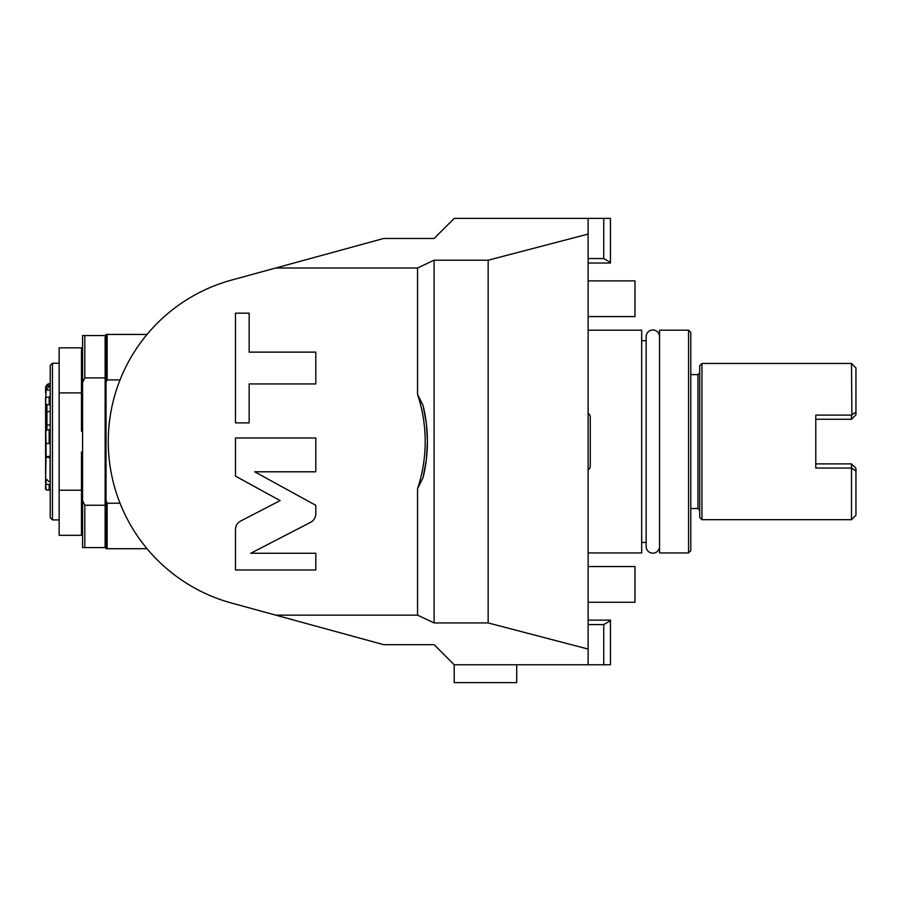 <?xml version="1.0" encoding="UTF-8"?>
<svg xmlns="http://www.w3.org/2000/svg" width="901" height="901" viewBox="0 0 901 901"><rect width="100%" height="100%" fill="white"/><g stroke="black" fill="none" stroke-linecap="round" stroke-linejoin="round"><path stroke-width="1.35" d="M588.116 258.553L603.749 258.553L610.439 262.416L610.439 218.38L454.205 218.38L434.113 238.472L383.68 238.472L275.751 268.002L417.546 268.002L417.546 394.368L423.065 405.484L426.342 423.526M588.116 620.125L610.439 620.125L610.439 664.769L588.116 664.769L588.116 649.069L488.162 622.94L488.162 260.209L588.116 234.08L588.116 218.38M488.162 260.209L434.113 260.209L417.546 268.002M434.113 260.209L434.113 622.94L488.162 622.94M426.342 459.611L423.065 477.654L417.546 488.77L417.546 615.146L434.113 622.94M426.443 424.348L427.423 441.569L426.443 458.8M588.116 664.769L454.205 664.769L434.113 644.677L383.68 644.677L275.751 615.146L417.546 615.146M383.68 644.677L231.478 603.028A167.395 167.395 0 0 1 231.478 280.11L383.68 238.472M210.62 595.82L209.832 595.482L210.62 595.82M209.032 595.144L207.906 594.649L209.032 595.144M210.575 595.798L208.12 594.739M208.627 594.964L210.001 595.561M214.168 597.262L212.749 596.699M220.114 599.48L218.2 598.793M224.923 601.091L227.998 602.037L224.923 601.091M209.032 288.005L208.131 288.399M208.627 288.185L210.001 287.588M211.025 287.16L211.712 286.867M214.224 285.854L213.244 286.248M216.319 285.043L217.085 284.761M224.507 282.182L218.2 284.344M224.923 282.047L227.998 281.101M147.032 548.709L106.025 548.709L106.025 334.44L107.14 334.44L107.14 379.918L106.025 382.306M120.024 503.22L107.14 503.22L106.025 500.843M120.024 379.918L107.14 379.918M212.681 286.473L211.859 286.811M210.62 287.329L209.787 287.678M209.651 287.734L210.575 287.34M212.929 286.372L215.925 285.2M147.032 334.44L107.14 334.44M107.14 503.22L107.14 548.709M417.546 488.77A149.543 149.543 0 0 0 417.546 394.368M240.713 521.003C237.346 522.884 235.611 525.745 235.476 529.597L235.476 569.984L315.823 569.984L315.823 553.27L250.737 553.27L310.597 522.321C313.953 520.44 315.699 517.568 315.823 513.716L315.823 505.337L254.713 471.797L315.823 471.797L315.823 437.987L235.476 437.987L235.476 476.1L280.132 500.618L240.713 521.003M249.16 383.95L315.823 383.95L315.823 352.122L249.16 352.122L249.16 313.165L235.476 313.165L235.476 422.896L249.16 422.896L249.16 383.95M423.065 477.654A151.773 151.773 0 0 0 423.065 405.484M262.675 271.573L231.478 280.11M84.818 547.583L105.135 547.583L105.135 505.236L84.818 505.236L82.588 500.573L82.588 547.583L84.818 547.583L84.818 505.236M82.588 500.573L82.588 335.555L105.135 335.555L105.135 505.236M84.818 335.555L84.818 377.902L105.135 377.902M82.588 382.576L84.818 377.902M59.151 392.915L81.473 392.915L81.473 347.831L59.151 347.831L59.151 490.223L81.473 490.223L81.473 451.953L82.588 451.953M81.473 392.915L81.473 431.196L82.588 431.196M59.151 490.223L59.151 535.318L81.473 535.318L81.473 490.223M52.461 363.227L50.231 365.468L50.231 517.681L52.461 519.911L52.461 363.227L59.151 363.227M50.231 457.99L45.602 456.762L45.602 397.69M45.602 484.209L45.602 489.277L46.942 490.088L46.052 489.772L45.602 478.487L48.789 481.438L50.231 481.562L48.857 481.449M50.231 483.769L49.172 484.434L50.231 483.769M46.052 479.816L46.052 484.434L49.172 484.434L49.172 490.088L50.231 489.637L46.942 490.088L49.172 490.088M46.052 484.434L49.172 484.434M45.602 392.825L45.602 389.491C45.861 386.867 47.359 385.414 50.062 385.166L50.231 385.166M45.602 404.121L46.052 389.604L50.231 385.707M50.231 397.161L45.602 397.285M50.231 429.631L46.942 429.946L46.942 404.684L49.172 404.684L49.172 396.744M49.172 404.684L50.231 405.439M50.231 457.438L46.052 456.334L46.052 443.54L49.172 443.54L49.172 429.946M49.172 443.54L50.231 443.788M45.602 478.127L46.052 456.334M45.602 477.665L45.602 476.989M45.602 478.487L45.602 482.812M45.602 398.028L45.602 398.783M45.602 389.491C45.602 387.52 45.602 387.52 45.602 389.491L46.052 389.604M45.602 389.964L45.602 390.662M45.602 391.361L45.602 392.093M50.231 424.81L45.602 425.283L46.052 443.54L45.602 431.32M50.231 456.199L45.602 456.762M46.052 403.963L46.942 404.684M46.942 429.946L46.052 430.982M45.602 406.756L45.602 476.392M588.116 649.069L588.116 234.08M610.439 620.721L603.749 624.584L588.116 624.584M603.749 664.769L603.749 624.584M610.439 262.416L610.439 263.024L588.116 263.024M603.749 258.553L603.749 218.38M588.116 552.944L641.681 552.944L641.681 330.205L588.116 330.205M641.681 340.691L646.152 340.691M641.681 542.458L646.152 542.458M659.543 546.468L659.543 546.468A6.701 6.701 0 0 1 652.842 553.169A6.701 6.701 0 0 1 646.152 546.468L646.152 336.67A6.701 6.701 0 0 1 652.842 329.98A6.701 6.701 0 0 1 659.543 336.67M659.543 552.944L659.543 330.205L688.555 330.205L688.555 552.944L659.543 552.944M688.555 552.944L690.785 550.714L690.785 332.435L688.555 330.205M699.717 365.682L699.717 517.456L701.947 519.686L701.947 363.452L699.717 365.682M851.49 468.036L855.95 471.054L855.95 515.226L851.49 519.686L851.49 468.036L855.95 471.054L855.95 468.351L851.49 463.891L851.49 468.036L815.777 468.036L815.777 415.113L851.49 415.113L851.49 419.258L815.777 419.258M853.551 413.705L855.95 412.095L855.95 367.923L851.49 363.452L851.907 414.82M851.49 419.258L855.95 414.787L855.95 412.095L851.49 415.113M851.49 463.891L815.777 463.891M588.116 602.273L634.991 602.273L634.991 566.56L588.116 566.56M588.116 316.589L634.991 316.589L634.991 280.875L588.116 280.875M588.116 469.714A3.976 3.976 0 0 0 590.268 466.189L590.268 416.949A3.976 3.976 0 0 0 588.116 413.424M516.701 664.769L516.701 682.62L454.205 682.62L454.205 664.769M50.062 457.438L50.062 481.562M50.231 383.544L50.062 385.707M46.052 390.077L50.231 390.077M45.602 412.478L46.942 411.633L50.231 411.633M690.785 508.524L697.926 508.524L697.926 374.613L690.785 374.613M106.025 529.067L105.135 529.067M106.025 354.082L105.135 354.082M81.473 522.366L82.588 522.366M81.473 360.772L82.588 360.772M52.461 519.911L59.151 519.911M50.062 383.544C47.359 383.803 45.861 385.29 45.602 388.004M697.926 508.524L699.717 510.315M851.49 363.452L701.947 363.452M851.49 519.686L701.947 519.686M697.926 374.613L699.717 372.834"/></g></svg>
